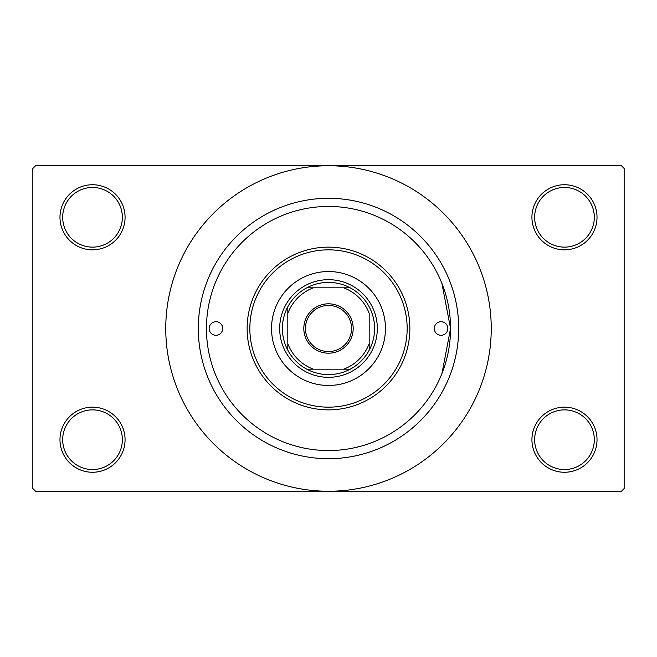 <?xml version="1.0" encoding="UTF-8"?>
<svg xmlns="http://www.w3.org/2000/svg" width="657" height="657" viewBox="0 0 657 657"><rect width="100%" height="100%" fill="white"/><g stroke="black" fill="none" stroke-linecap="round" stroke-linejoin="round"><path stroke-width="0.99" d="M531.932 439.705A32.546 32.546 0 0 1 564.478 407.159A32.546 32.546 0 0 1 597.024 439.705A32.546 32.546 0 0 1 564.478 472.26A32.546 32.546 0 0 1 531.932 439.705M594.314 439.705A29.836 29.836 0 0 0 564.478 409.869A29.836 29.836 0 0 0 534.642 439.705A29.836 29.836 0 0 0 564.478 469.541A29.836 29.836 0 0 0 594.314 439.705M59.976 439.705A32.546 32.546 0 0 1 92.522 407.159A32.546 32.546 0 0 1 125.068 439.705A32.546 32.546 0 0 1 92.522 472.26A32.546 32.546 0 0 1 59.976 439.705M122.358 439.705A29.836 29.836 0 0 0 92.522 409.869A29.836 29.836 0 0 0 62.686 439.705A29.836 29.836 0 0 0 92.522 469.541A29.836 29.836 0 0 0 122.358 439.705M59.976 217.295A32.546 32.546 0 0 1 92.522 184.74A32.546 32.546 0 0 1 125.068 217.295A32.546 32.546 0 0 1 92.522 249.841A32.546 32.546 0 0 1 59.976 217.295M122.358 217.295A29.836 29.836 0 0 0 92.522 187.459A29.836 29.836 0 0 0 62.686 217.295A29.836 29.836 0 0 0 92.522 247.131A29.836 29.836 0 0 0 122.358 217.295M531.932 217.295A32.546 32.546 0 0 1 564.478 184.74A32.546 32.546 0 0 1 597.024 217.295A32.546 32.546 0 0 1 564.478 249.841A32.546 32.546 0 0 1 531.932 217.295M594.314 217.295A29.836 29.836 0 0 0 564.478 187.459A29.836 29.836 0 0 0 534.642 217.295A29.836 29.836 0 0 0 564.478 247.131A29.836 29.836 0 0 0 594.314 217.295M441.964 373.48L450.554 328.5L441.882 283.315M198.307 328.5A130.193 130.193 0 0 1 328.5 198.307A130.193 130.193 0 0 1 458.693 328.5A130.193 130.193 0 0 1 328.5 458.693A130.193 130.193 0 0 1 198.307 328.5M165.753 328.5A162.747 162.747 0 0 0 328.5 491.247A162.747 162.747 0 0 0 491.247 328.5A162.747 162.747 0 0 0 328.5 165.753A162.747 162.747 0 0 0 165.753 328.5M621.44 491.247L35.56 491.247L32.85 488.529L32.85 168.471L35.56 165.753L621.44 165.753L624.15 168.471L624.15 488.529L621.44 491.247M209.156 328.5A6.784 6.784 0 0 0 215.939 335.284A6.784 6.784 0 0 0 222.715 328.5A6.784 6.784 0 0 0 215.939 321.716A6.784 6.784 0 0 0 209.156 328.5M434.285 328.5A6.784 6.784 0 0 0 441.061 335.284A6.784 6.784 0 0 0 447.844 328.5A6.784 6.784 0 0 0 441.061 321.716A6.784 6.784 0 0 0 434.285 328.5M271.538 328.5A56.962 56.962 0 0 0 328.5 385.462A56.962 56.962 0 0 0 385.462 328.5A56.962 56.962 0 0 0 328.5 271.538A56.962 56.962 0 0 0 271.538 328.5M407.159 328.5A78.659 78.659 0 0 0 328.5 249.841A78.659 78.659 0 0 0 249.841 328.5A78.659 78.659 0 0 0 328.5 407.159A78.659 78.659 0 0 0 407.159 328.5M247.131 328.5A81.369 81.369 0 0 1 328.5 247.131A81.369 81.369 0 0 1 409.869 328.5A81.369 81.369 0 0 1 328.5 409.869A81.369 81.369 0 0 1 247.131 328.5M450.554 328.5A122.054 122.054 0 0 0 328.5 206.446A122.054 122.054 0 0 0 206.446 328.5A122.054 122.054 0 0 0 328.5 450.554A122.054 122.054 0 0 0 450.554 328.5M328.5 303.813A24.687 24.687 0 0 1 353.187 328.5A24.687 24.687 0 0 1 328.5 353.187A24.687 24.687 0 0 1 303.813 328.5A24.687 24.687 0 0 1 328.5 303.813M328.5 351.552A23.052 23.052 0 0 0 351.552 328.5A23.052 23.052 0 0 0 328.5 305.448A23.052 23.052 0 0 0 305.448 328.5A23.052 23.052 0 0 0 328.5 351.552M328.5 282.387A46.113 46.113 0 0 0 306.803 287.815L313.397 287.815L306.803 287.815A46.113 46.113 0 0 0 287.815 350.197L287.815 343.603L287.815 350.197A46.113 46.113 0 0 0 350.197 369.185L343.603 369.185L350.197 369.185A46.113 46.113 0 0 0 369.185 350.197L369.185 313.397A43.395 43.395 0 0 0 343.603 287.815L313.397 287.815A43.395 43.395 0 0 0 287.815 313.397L287.815 343.603A43.395 43.395 0 0 0 313.397 369.185L343.603 369.185A43.395 43.395 0 0 0 369.185 343.603L369.185 350.197A46.113 46.113 0 0 0 350.197 287.815L343.603 287.815L350.197 287.815A46.113 46.113 0 0 0 328.5 282.387M328.5 377.323A48.823 48.823 0 0 1 279.677 328.5A48.823 48.823 0 0 1 328.5 279.677A48.823 48.823 0 0 1 377.323 328.5A48.823 48.823 0 0 1 328.5 377.323M306.803 369.185L313.397 369.185L306.803 369.185M287.815 306.803L287.815 313.397L287.815 306.803"/></g></svg>
